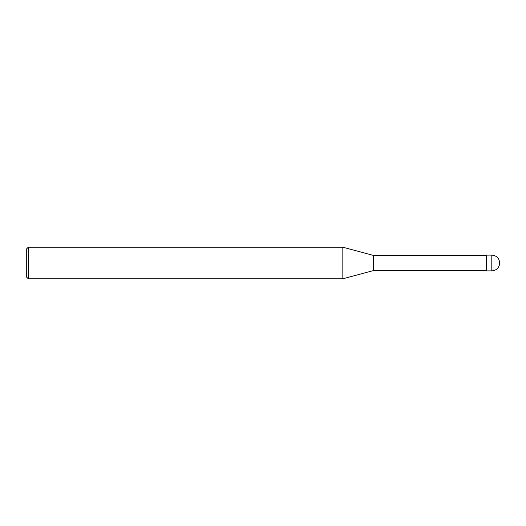 <?xml version="1.0" encoding="UTF-8"?>
<svg xmlns="http://www.w3.org/2000/svg" width="526" height="526" viewBox="0 0 526 526"><rect width="100%" height="100%" fill="white"/><g stroke="black" fill="none" stroke-linecap="round" stroke-linejoin="round"><path stroke-width="0.79" d="M499.7 263C499.233 258.207 496.603 255.577 491.81 255.11L486.287 255.11L486.287 270.89L491.81 270.89C496.603 270.423 499.233 267.793 499.7 263M486.287 255.426L373.46 255.426L373.46 270.574L342.834 278.78L28.272 278.78L26.3 276.808L26.3 249.192L28.272 247.22L28.272 278.78M373.46 255.426L342.834 247.22L342.834 278.78M342.834 247.22L28.272 247.22M491.81 255.11L491.81 270.89M486.287 270.574L373.46 270.574"/></g></svg>

